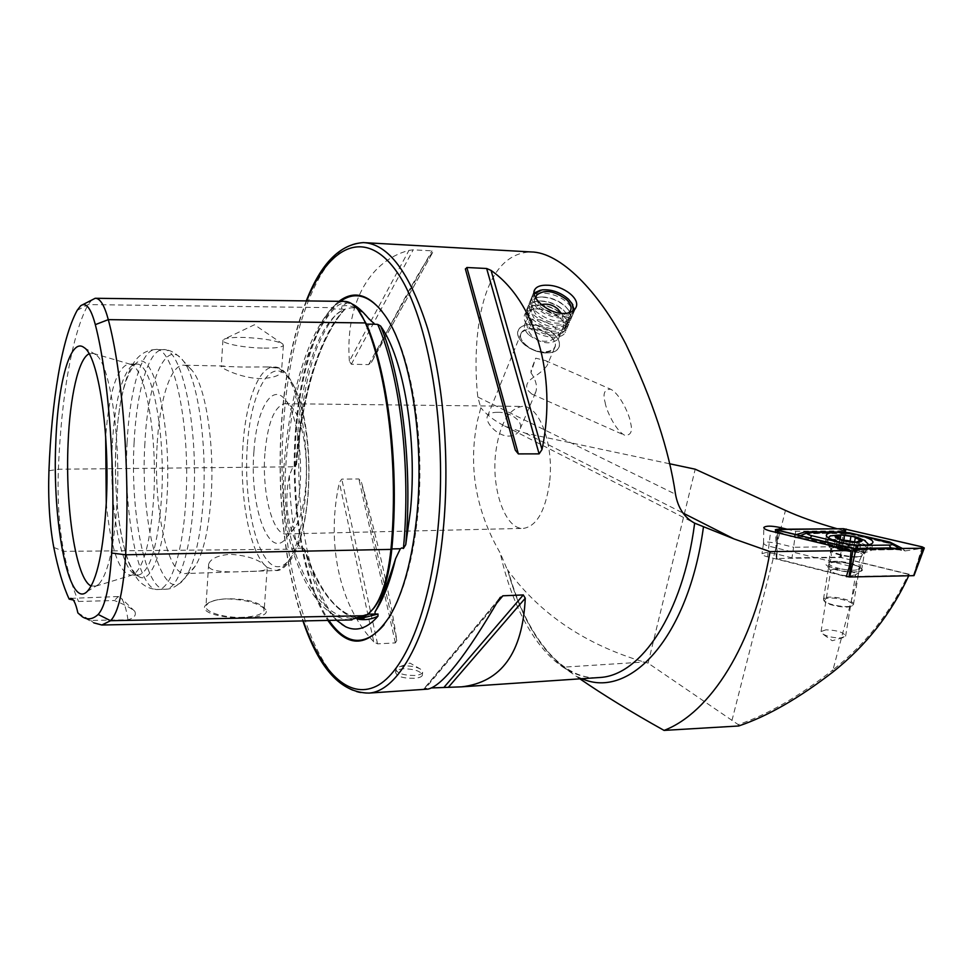 <?xml version="1.0" encoding="UTF-8"?>
<svg xmlns="http://www.w3.org/2000/svg" width="973" height="973" viewBox="0 0 973 973"><rect width="100%" height="100%" fill="white"/><g stroke="black" fill="none" stroke-linecap="round" stroke-linejoin="round"><path stroke-width="0.73" stroke-dasharray="4.87 3.65" d="M77.159 310.375L88.178 304.585L332.425 307.663L333.909 309.013L341.778 309.11L341.742 306.069L347.179 302.883L352.311 304.087M341.778 309.11L344.296 309.426C318.536 341.608 302.652 392.691 296.643 462.649L297.872 432.511C302.092 374.569 319.022 323.875 341.632 310.801L344.296 309.426M344.065 301.387C340.039 301.545 336.159 303.637 332.425 307.663C306.544 335.673 289.03 397.775 284.019 466.566C282.036 497.58 284.736 525.116 292.143 549.186C306.714 593.603 325.773 617.198 349.331 619.983M296.643 462.649L295.573 466.566L292.97 466.772L289.358 475.517C284.554 499.636 286.731 521.601 295.877 541.389L301.071 548.2L303.746 548.31L305.595 551.886C319.047 590.757 336.33 613.136 357.432 619.035M530.954 372.756C536.232 380.552 537.741 387.242 535.466 392.837L531.732 394.029L528.023 390.514C525.384 386.439 526.636 382.45 531.769 378.57L533.642 377.196C539.577 373.413 544.029 369.582 547.008 365.702C548.286 363.197 547.787 361.494 545.512 360.594L535.709 358.161L531.112 370.105L530.954 372.756L535.709 358.161M605.133 402.481C605.753 408.684 615.07 430.419 624.812 435.332C631.003 435.503 632.864 431.124 630.407 422.16C629.786 415.836 620.3 393.943 610.667 389.224C604.476 389.151 602.628 393.579 605.133 402.481M497.556 412.321C492.545 412.272 489.273 413.379 487.741 415.653C483.8 420.859 496.51 436.22 508.83 436.111C513.805 435.928 517.332 434.092 519.387 430.601C525.067 421.394 510.083 411.737 497.556 412.321M544.138 352.262C531.282 352.323 516.59 339.662 521.333 332.766C523.146 329.908 526.661 328.533 531.854 328.619C544.649 328.655 559.293 341.231 554.464 348.2C552.664 350.961 549.234 352.311 544.138 352.262M546.108 352.968C530.662 353.041 513.002 337.838 518.682 329.579C520.859 326.15 525.079 324.483 531.343 324.605C546.704 324.666 564.279 339.747 558.466 348.115C556.325 351.411 552.202 353.029 546.108 352.968M847.787 576.6L908.94 575.335L908.332 574.289C890.915 612.029 865.788 643.907 832.961 669.923L861.397 562.795L839.772 557.128L791.986 557.857L774.873 553.588L765.946 552.555L761.993 553.686C761.798 554.756 763.647 555.814 767.551 556.86L846.352 576.624M849.514 566.067L769.132 546.218C765.325 545.221 763.464 544.199 763.525 543.165L767.515 542.01L776.454 543.043L793.603 547.252L791.986 557.857M825.968 629.811L821.066 631.526L822.1 633.557C826.819 636.476 833.034 637.923 840.781 637.899L845.61 636.196C843.834 632.377 837.291 630.249 825.968 629.811M835.71 568.609L830.808 570.069L830.918 570.932C834.615 574.021 841.244 575.7 850.791 575.967L855.632 574.508C853.759 571.102 847.118 569.132 835.71 568.609M833.168 561.676C827.609 561.956 825.274 563.063 826.174 564.997C831.538 569.46 841.195 571.893 855.145 572.282L861.032 571.224C868.159 568.22 846.546 560.91 833.168 561.676M404.16 665.982L399.538 666.712L395.877 669.193C396.96 673.267 403.138 675.371 414.437 675.505C419.193 675.116 421.929 674.058 422.623 672.307L420.567 669.156C416.335 666.833 410.861 665.775 404.16 665.982M403.904 668.731C399.1 669.144 396.327 670.324 395.597 672.27C396.656 676.442 402.846 678.436 414.157 678.278C418.925 677.938 421.637 676.977 422.318 675.384C421.212 671.346 415.07 669.132 403.904 668.731M243.639 617.454C220.19 618.633 194.928 611.299 207.979 603.321C212.309 600.657 218.621 599.173 226.916 598.881C245.622 599.538 258.611 603.163 265.86 609.779C268.28 614.729 260.873 617.283 243.639 617.454M243.603 617.283C224.654 618.378 203.503 611.786 205.996 605.765L208.611 602.81C212.503 600.523 218.621 599.186 226.952 598.796C244.734 598.675 256.848 601.46 263.306 607.152L264.145 610.363C262.455 614.218 255.607 616.529 243.603 617.283M246.801 571.492C227.658 572.477 206.106 572.173 208.648 564.17C210.557 558.721 217.648 555.425 229.932 554.294C244.977 555.182 256.386 558.611 264.157 564.559L266.918 567.247L267.161 568.791C265.653 570.555 258.867 571.455 246.801 571.492M242.447 367.04L221.26 366.31C219.107 367.186 240.659 378.205 260.217 378.594C272.683 378.083 279.774 375.797 281.489 371.747L281.246 369.935L278.339 368.159L266.334 366.93L242.447 367.04M262.345 348.091C242.703 347.702 220.53 343.128 222.926 340.076L224.836 338.872C228.594 337.704 235.125 337.23 244.43 337.461C263.744 338.385 276.551 340.586 282.839 344.053L283.398 345.476C281.781 347.434 274.763 348.31 262.345 348.091M336.488 620.239C323.158 606.702 312.856 583.922 305.595 551.886M338.993 301.326C316.322 318.67 299.854 371.029 295.537 430.017C289.857 502.25 302.676 583.265 327.852 620.409M549.526 482.766C545.366 510.874 536.743 526.077 523.644 528.375C505.644 530.285 491.231 489.76 495.646 453.077C499.453 424.459 508.271 408.903 522.136 406.41C539.261 404.586 554.379 445.026 549.526 482.766M253.929 451.472C249.1 507.371 270.178 564.547 287.74 535.782C294.004 525.7 298.079 509.706 299.939 487.801C302.785 453.333 296.376 414.291 286.062 400.84C272.537 381.27 256.422 409.11 253.929 451.472M264.911 453.503C261.725 492.557 272.732 535.819 286.354 533.934C289.395 533.691 292.289 531.477 295.038 527.305C300.584 518.402 304.172 504.415 305.814 485.32C308.319 455.279 302.7 421.273 293.578 409.365C290.72 405.498 287.777 403.6 284.736 403.686C274.264 406.41 267.66 423.024 264.911 453.503M157.115 445.391C153.211 507.103 167.526 576.308 185.746 573.523C189.054 573.194 192.253 570.664 195.354 565.945C203.479 552.737 208.733 529.555 211.141 496.388C214.668 445.391 205.899 387.801 192.946 371.504C189.747 367.186 186.488 365.082 183.167 365.179C170.287 365.228 159.377 401.144 157.115 445.391M115.957 444.807C112.832 502.238 123.23 567.21 138.385 576.259C150.633 585.503 164.133 551.484 166.991 497.69C171.966 421.674 152.688 345.756 135.758 363.586C125.006 374.812 118.414 401.885 115.957 444.807M112.26 445.379C109.231 501.569 119.326 565.106 133.982 573.851L138.519 575.079C150.256 571.589 157.954 545.573 161.591 497.045C165.811 430.893 151.265 360.679 135.904 364.17L131.416 366.03C121.017 376.952 114.632 403.394 112.26 445.379M106.264 503.296C110.764 548.918 119.022 572.927 131.027 575.335L133.082 574.751C143.663 568.086 150.547 542.216 153.734 497.142C157.626 434.372 144.953 366.371 130.479 364.303L128.412 364.011C116.809 367.83 109.219 392.01 105.668 436.536M91.182 586.014L96.266 586.014L98.492 584.469C108.1 574.265 114.315 546.242 117.137 500.414C120.761 434.736 109.438 362.442 95.646 354.622L93.384 353.43L89.078 353.795M349.392 361.117C345.16 307.93 366.979 261.53 408.964 250.377L413.209 249.83L431.903 250.839L433.107 251.691C422.537 264.559 397.75 309.548 371.832 361.64L368.633 364.607L351.314 364.23L349.392 361.117L408.964 250.377M579.92 678.85L571.71 673.073C543.214 654.732 522.027 620.956 508.137 571.747L500.256 553.102C475.736 510.728 468.098 466.748 477.354 421.163L480.82 407.723L477.804 397.045C472.1 345.403 477.938 253.685 530.966 251.934M786.816 529.142L795.744 531.282L844.746 530.881L837.157 528.753M669.363 463.707L525.615 433.228L504.732 426.028C494.527 420.895 486.561 414.79 480.82 407.723M861.397 562.795L908.332 574.289M839.772 557.128L842.606 546.631L844.746 530.881M833.095 671.856L832.961 669.923C798.578 696.741 767.004 714.96 738.215 724.605L648.091 663.136L644.053 662.017L563.866 667.137L571.71 673.073M738.215 724.605L738.629 725.992M426.332 689.212L424.094 688.568L431.586 687.935M373.778 641.827C338.555 604.951 326.15 541.329 339.37 482.523L341.791 479.105L358.867 478.959L361.469 482.316C377.585 540.441 391.547 602.311 396.777 640.587L395.354 642.898L377.548 643.871L373.778 641.827L339.37 482.523M842.606 546.631L793.603 547.252L795.744 531.282M77.876 612.929L90.684 620.409L128.01 619.825C134.274 617.977 136.536 615.131 134.773 611.312C130.431 607.711 123.644 604.124 114.4 600.536L78.509 601.472L73.303 600.037M92.046 299.623L88.178 304.585C71.917 333.812 61.202 398.115 58.392 469.241C57.334 500.037 59.11 527.415 63.695 551.35C67.879 571.844 72.805 588.556 78.509 601.472M90.684 620.409L93.809 622.854L82.328 616.785M128.01 619.825C126.295 608.964 124.045 601.764 121.26 598.225L118.207 596.546L114.4 600.536M648.091 663.136L695.209 469.193M563.866 667.137C539.091 647.13 520.531 614.985 508.174 570.689C540.307 614.218 585.612 644.661 644.053 662.017M508.174 570.689L508.137 571.747M857.967 550.609L855.328 550.779L855.425 551.934L844.673 550.852L834.323 546.838L839.115 546.133L838.884 545.123L849.283 546.352L859.694 550.353L857.967 550.609L859.548 540.842M858.04 569.436L859.414 567.989C859.767 564.17 836.525 559.414 830.614 562.041L829.215 563.075C826.685 566.748 851.837 572.331 858.04 569.436M824.922 597.969L823.511 599.1L823.693 600.305C825.542 604.367 846.826 608.429 852.141 605.705L853.455 604.622C855.875 600.609 831.246 594.904 824.922 597.969M825.481 598.869L824.313 601.083C826.077 604.951 846.291 608.806 851.339 606.215L851.557 606.118C859.086 602.834 832.535 595.512 825.481 598.869M827.658 542.338L827.573 543.007C827.378 547.75 858.186 553.856 865.654 550.487L867.344 549.259C870.409 544.588 837.802 537.582 829.507 541.037L827.658 542.338L828.376 537.753C828.923 539.699 832.718 541.633 839.784 543.566C851.399 546.267 860.314 546.838 866.505 545.269L867.247 544.941M864.182 540.124L856.641 537.57C848.006 535.491 840.368 534.7 833.691 535.211M835.503 539.395C829.665 539.492 826.308 540.331 825.42 541.9C822.623 545.902 846.388 552.895 861.664 552.445C867.405 552.323 870.701 551.484 871.553 549.952C874.192 545.829 850.524 538.993 835.503 539.395M835.734 562.212C831.538 562.309 829.118 562.953 828.485 564.145C826.454 567.186 843.506 572.367 854.476 571.978C858.624 571.856 860.996 571.224 861.628 570.056C863.562 566.943 846.559 561.847 835.734 562.212M922.234 546.875L913.501 575.311L841.183 557.602L846.218 529.032M777.391 532.717L776.977 558.843L846.461 576.271M843.518 528.704L840.502 557.517L776.868 558.502L776.831 529.215M840.502 557.517L841.183 557.602M902.47 548.48L905.024 550.949C903.345 549.964 899.684 549.465 894.029 549.453L853.516 550.292L808.222 539.006L792.715 537.278L778.242 531.611L777.682 530.589M799.672 535.88L795.136 537.692L792.715 537.278L795.428 534.87M843.409 532.073L844.99 532.134M852.883 548.736L853.285 550.402L853.905 549.867L853.126 548.76M896.972 548.553L905.024 550.949L922.963 548.2M896.291 546.607L888.057 542.958L850.925 534.189L845.367 533.715L845.002 532.413L848.93 532.669M850.037 532.9L850.925 534.189L840.988 532.985L804.233 533.836L810.46 532.353M798.006 537.096L805.498 537.291M899.94 549.514L898.821 548.529M573.352 310.703C571.443 320.044 548.322 317.685 538.081 306.969C533.386 302.117 532.085 297.811 534.177 294.053M540.501 290.149L540.964 290.076C551.156 289.309 560.484 292.569 568.962 299.854L571.747 303.077M574.265 309.888L573.292 313.464C569.181 321.649 546.935 318.366 536.987 307.979C532.17 303.017 530.771 298.589 532.766 294.673L534.055 293.043M567.612 303.041C572.586 308.076 574.021 312.613 571.917 316.651L569.716 318.974C559.268 323.535 547.921 320.944 535.673 311.214C532.097 307.614 530.394 304.148 530.565 300.815L531.465 297.884C535.564 289.565 557.578 292.788 567.612 303.041M565.313 306.264L568.135 309.584C571.187 314.425 570.883 318.28 567.247 321.139C557.505 325.396 546.935 322.987 535.527 313.914L530.784 304.208C531.355 299.939 534.749 297.531 540.964 296.996C550.073 296.899 558.186 299.988 565.313 306.264M565.921 307.03L568.95 310.594C572.209 315.787 571.893 319.922 567.989 322.987C557.553 327.548 546.23 324.958 534.019 315.24C530.467 311.652 528.777 308.198 528.947 304.865C529.555 300.28 533.204 297.689 539.857 297.106C549.611 297.008 558.295 300.316 565.921 307.03M563.635 310.241L566.395 313.488C569.497 318.366 569.205 322.258 565.532 325.14C555.802 329.397 545.245 327.001 533.885 317.94L529.154 308.246C529.738 303.929 533.168 301.508 539.431 300.973C548.492 300.9 556.568 303.99 563.635 310.241M564.255 310.995L567.21 314.486C570.519 319.716 570.214 323.887 566.274 326.977C555.838 331.538 544.539 328.971 532.377 319.266C528.838 315.678 527.159 312.224 527.317 308.891C527.938 304.257 531.611 301.666 538.337 301.095C548.042 301.01 556.678 304.318 564.255 310.995M561.968 314.194L564.668 317.368C567.806 322.294 567.527 326.21 563.829 329.129C554.099 333.386 543.566 330.99 532.255 321.941L527.536 312.26C528.12 307.906 531.574 305.473 537.899 304.95C546.935 304.902 554.951 307.979 561.968 314.194M562.576 314.948L565.471 318.353C568.84 323.632 568.536 327.84 564.559 330.966C554.124 335.527 542.861 332.961 530.747 323.267C527.22 319.691 525.542 316.237 525.712 312.905C526.332 308.234 530.042 305.619 536.816 305.06C546.485 304.999 555.072 308.295 562.576 314.948M560.302 318.135L562.953 321.248C566.128 326.198 565.86 330.151 562.126 333.094C552.396 337.351 541.9 334.967 530.626 325.931L525.931 316.261C526.515 311.871 530.005 309.414 536.391 308.903C545.379 308.879 553.345 311.956 560.302 318.135M560.91 318.889L563.744 322.209C566.335 326.101 566.797 329.543 565.131 332.535C560.995 340.793 538.945 337.619 529.117 327.244C524.374 322.294 523.012 317.843 525.006 313.89C526.819 310.971 530.249 309.341 535.32 309.013C544.941 308.976 553.467 312.272 560.91 318.889M554.355 334.42C559.22 339.455 560.594 344.016 558.466 348.115C554.318 356.422 532.413 353.345 522.708 342.97C518.013 338.02 516.675 333.557 518.682 329.579C522.817 321.139 544.539 324.167 554.355 334.42M550.949 336.84C566.152 350.925 538.762 358.66 524.788 343.919C509.876 329.592 537.315 322.477 550.949 336.84M528.509 334.615C524.569 330.479 523.438 326.758 525.116 323.437C532.669 317.04 542.618 318.414 554.938 327.56C559.001 331.744 560.156 335.539 558.405 338.932C550.779 345.257 540.818 343.822 528.509 334.615M568.427 312.965C559.718 316.736 550.256 314.571 540.027 306.471L535.734 298.042M368.329 318.147C359.584 308.198 350.718 304.172 341.742 306.069M48.942 470.786L58.392 469.241L285.697 466.87C290.696 398.48 308.161 336.792 333.946 309.013C337.607 305.072 341.426 303.017 345.403 302.858C349.587 302.749 353.661 304.853 357.614 309.195M53.783 547.422L63.695 551.35L292.143 549.186L293.712 548.261C308.842 594.175 328.667 617.563 353.175 618.439L368.013 614.17M365.714 615.69L373.048 609.11M365.398 322.939L365.824 323.96M289.358 475.517C289.893 498.577 292.058 520.531 295.877 541.389M779.154 529.203L774.873 553.588M340.501 301.338C317.478 317.928 300.657 370.64 296.303 430.151C290.611 502.494 303.564 583.678 328.91 620.397M384.092 624.788L390.38 615.447C403.819 592.131 412.795 558.502 417.332 514.559C424.958 439.249 410.74 353.053 386.695 317.83L382.024 311.324M365.447 242.715L363.464 242.593C322.44 241.73 290.295 325.055 283.861 419.777C272.927 548.711 312.078 699.344 369.035 693.08M306.665 300.912C293.554 334.14 285.284 373.985 281.829 420.445C276.648 490.587 284.396 566.991 303.26 620.92M266.918 567.247L275.955 570.531C290.903 567.028 300.779 541.9 305.571 495.16C310.192 441.158 297.884 380.942 281.246 369.935M278.339 368.159L273.437 367.089C258.477 367.076 245.683 402.141 242.958 445.415C239.467 493.372 248.65 547.556 264.157 564.559M247.276 446.218C243.931 494.138 253.467 547.24 269.193 562.479C284.834 578.485 303.819 548.103 307.954 494.126C312.333 440.295 299.745 381.927 283.034 372.635C266.371 362.503 250.414 398.176 247.276 446.218M144.916 443.092C139.467 524.763 163.586 612.722 186.135 576.308C194.953 561.895 200.681 536.269 203.321 499.441C207.176 442.764 197.531 378.789 183.471 361.117C166.164 336.597 147.689 381.221 144.916 443.092M134.128 442.143C129.92 512.735 145.585 592.302 165.751 589.188C178.339 588.738 190.611 552.336 193.591 500.815C198.796 425.444 181.221 345.683 162.783 349.672C148.492 349.733 136.548 391.365 134.128 442.143M127.147 442.131C123.024 512.844 138.47 592.557 158.344 589.468C170.749 589.03 182.851 552.555 185.782 500.925C190.89 425.396 173.547 345.488 155.376 349.489C141.292 349.55 129.531 391.268 127.147 442.131M525.615 433.228L682.973 513.026M581.963 678.704L576.077 676.138M767.551 556.86L770.64 531.088M731.951 720.519L785.466 510.411M596.741 677.707C553.382 679.008 515.799 624.24 500.256 553.102M303.746 548.31C318.463 592.229 337.704 615.544 361.445 618.281C338.64 615.812 319.813 592.946 304.963 549.672M292.97 466.772L285.697 466.87C283.727 497.422 286.403 524.556 293.712 548.261L301.071 548.2M344.515 309.219C318.39 336.95 300.681 398.419 295.573 466.566M465.422 269.144L515.131 449.575M351.314 364.23L413.209 249.83M368.633 364.607L431.903 250.839M371.832 361.64L433.107 251.691M377.548 643.871L341.791 479.105M395.354 642.898L358.867 478.959M396.777 640.587L361.469 482.316M496.68 603.211L425.396 688.361M498.894 599.368L424.143 688.762M477.804 397.045L675.505 494.248M832.158 548.76L830.65 550.353C830.541 554.172 854.805 559.013 860.728 556.313L861.677 555.802C866.931 552.299 839.249 545.756 832.158 548.76M838.823 545.598L840.368 535.88M836.476 547.823L838.021 538.069M840.173 549.66L841.718 539.954M836.062 546.583L837.449 537.85M842.861 545.525L843.652 540.587M849.283 546.352L850.061 541.523M853.759 547.531L855.328 537.814M857.505 549.356L858.867 540.903M855.255 551.618L856.799 542.058M851.18 551.691L852.762 541.888M844.673 550.852L846.242 541.049M856.945 556.726C861.093 556.629 863.477 556.009 864.097 554.89C866.019 551.886 848.967 546.887 838.118 547.203C833.922 547.288 831.501 547.908 830.869 549.052C828.862 551.983 845.963 557.067 856.945 556.726M775.919 529.981L778.242 531.611L777.366 530.516M853.905 549.867L855.839 549.088M923.73 548.127L920.932 548.967L921.358 548.225M838.434 532.109L840.331 533.131L843.165 532.073M896.328 546.644L888.422 543.238L887.23 541.669M845.646 548.042L847.386 547.373M808.222 539.006L810.035 538.385M858.332 549.064L860.935 549.903M891.365 548.626L894.029 549.453M806.568 533.082L845.367 533.715M852.64 533.52L851.314 534.481L888.422 543.238L889.626 542.362M367.758 317.466C360.29 310.156 354.598 306.982 350.681 307.918L344.953 309.11M347.179 302.883L345.743 302.858C352.737 302.773 359.305 309.694 365.459 323.608C387.436 374.508 398.614 468.39 390.854 549.198C386.768 584.907 378.655 606.605 366.505 614.291L353.175 618.439L359.852 618.305M531.732 394.029L624.812 435.332M521.333 332.766L487.741 415.653M534.213 291.085L525.006 313.89M843.202 637.583L832.219 640.733L822.1 633.557M821.066 631.526L830.808 570.069M830.918 570.932L826.174 564.997M420.567 669.156L409.986 663.075L399.538 666.712M395.597 672.27L395.877 669.193M208.611 602.81L207.979 603.309M208.648 564.17L205.996 605.765M222.926 340.076L221.26 366.31M282.839 344.053L254.464 324.739L224.836 338.872M345.537 626.697C336.853 624.107 319.789 601.35 309.937 562.394C300.085 522.209 296.741 478.667 299.915 431.757C302.457 399.721 307.967 372.124 316.432 348.991C325.943 326.612 334.335 313.878 341.632 310.801M386.196 317.198L386.695 317.83C411.628 354.415 425.335 439.249 417.879 514.048C413.452 557.638 404.294 591.438 390.38 615.447L389.893 616.067M306.264 300.912C293.274 334.359 285.089 374.119 281.683 420.19C276.514 490.295 284.128 566.493 302.931 620.92M295.038 527.305L287.74 535.782M266.334 366.93L273.437 367.089C283.034 365.897 292.143 377.938 300.754 403.223C307.942 430.139 310.399 460.582 308.149 494.527C305.741 521.37 300.925 541.633 293.724 555.291C286.95 566.091 281.027 571.163 275.955 570.531L185.746 573.523M195.354 565.945L186.135 576.308C179.239 584.98 172.44 589.273 165.751 589.188L158.344 589.468C150.827 589.492 144.259 586.5 138.64 580.504C135.575 576.965 132.158 570.737 128.375 561.822C124.702 550.28 122.051 539.747 120.433 530.236C116.115 503.418 114.632 474.812 115.982 444.43C116.93 427.159 118.791 411.372 121.564 397.057C124.909 382.012 126.66 377.488 129.981 369.704C135.673 357.006 144.138 350.268 155.376 349.489L162.783 349.672C169.472 349.21 176.368 353.029 183.471 361.117L192.946 371.504M133.982 573.851L138.385 576.259M138.519 575.079L131.027 575.335M133.082 574.751L96.266 586.014M98.492 584.469L87.059 591.62M286.354 533.934L523.644 528.375M284.736 403.686L522.136 406.41M95.646 354.622L84.043 347.556M130.479 364.303L93.384 353.43M135.904 364.17L128.412 364.011M131.416 366.03L135.758 363.586M224.24 366.043L183.167 365.179M293.578 409.365L286.062 400.84M345.196 309.037C319.594 336.305 301.788 397.142 296.558 464.729M80.65 305.802L82.62 304.744M507.529 569.448C524.617 633.459 560.399 679.178 596.79 677.707M118.207 596.546L70.907 598.371M134.773 611.312L121.26 598.225M283.398 345.476L281.489 371.747M267.161 568.791L264.145 610.363M263.306 607.152L265.86 609.779M465.629 269.886L514.644 447.762M371.358 362.479L433.228 251.472M499.684 598.127L424.094 688.568M422.318 675.384L422.623 672.307M504.732 426.028L693.542 522.574M854.829 575.225L861.032 571.224M845.61 636.196L855.632 574.508M763.55 543.104L761.993 553.686M763.525 543.165L763.805 527.828M575.493 308.307L565.131 332.535M554.464 348.2L547.008 365.702M535.466 392.837L519.387 430.601M545.512 360.594L610.667 389.224M827.573 543.007L830.65 550.353L831.599 557.274L829.519 562.662M866.846 549.867L861.677 555.802L858.891 562.102L859.414 567.989M838.653 545.281L840.21 535.527M834.323 546.838L835.904 536.889M823.511 599.1L829.215 563.075M824.313 601.083L823.693 600.305M867.344 549.259L868.074 544.819M844.369 534.907L841.973 534.797M851.557 606.118L852.36 605.607M853.455 604.622L859.341 568.439M840.246 549.563L841.767 539.991M839.115 546.133L840.258 538.933M853.795 547.471L855.364 537.716M853.686 547.617L854.586 542.083M859.694 550.353L861.324 540.319M854.951 551.059L856.398 542.107M855.425 551.934L857.043 541.973M840.125 549.721L841.694 539.918M825.42 541.9L826.442 535.442M861.628 570.056L864.097 554.89L865.702 551.715L860.436 552.178C846.911 553.005 825.578 545.075 829.531 545.391L830.869 549.052L828.485 564.145M776.515 558.599C775.858 557.578 776.04 541.438 775.651 532.292M871.553 549.952L872.732 542.764M795.136 537.692L808.636 539.297L853.285 550.402M901.387 550.353C899.855 550.28 902.445 549.757 893.36 549.599L853.357 550.402M573.292 313.464L571.917 316.651M567.247 321.139L569.716 318.974M568.135 309.584L568.95 310.594M565.532 325.14L567.989 322.987M566.395 313.488L567.21 314.486M563.829 329.129L566.274 326.977M564.668 317.368L565.471 318.353M562.126 333.094L564.559 330.966M562.953 321.248L563.744 322.209M535.904 296.814L525.116 323.437M570.287 311.019L558.405 338.932M536.391 308.903L535.32 309.013M525.931 316.261L525.712 312.905M537.899 304.95L536.816 305.06M527.536 312.26L527.317 308.891M539.431 300.973L538.337 301.095M529.154 308.246L528.947 304.865M540.964 296.996L539.857 297.106M530.784 304.208L530.565 300.815M532.766 294.673L531.465 297.884M541.864 289.905L540.964 290.076M541.402 304.598C527.378 307.14 521.856 326.782 532.462 336.184C537.704 340.878 543.737 342.314 550.56 340.489C562.686 334.834 566.262 325.797 561.287 313.367"/><path stroke-width="1.46" d="M352.311 304.087C356.896 306.215 362.236 310.898 368.329 318.147L374.714 324.216L377.719 324.398L380.601 326.028C403.661 357.894 417.575 439.65 410.387 511.214L405.753 544.661C412.783 466.237 401.946 376.685 380.601 326.028M349.331 619.983L365.714 615.69C378.582 607.432 386.999 585.332 390.951 549.392C398.723 468.293 387.534 374.167 365.398 322.939C359.134 308.49 352.019 301.302 344.065 301.387L95.828 298.285M357.432 619.035C364.194 620.458 371.054 619.509 377.986 616.189L377.998 614.024L375.152 614.036L374.982 611.968L376.466 609.293C381.465 599.623 387.838 582.754 395.585 558.684L400.353 548.748L401.885 547.896L403.406 548.48L405.753 544.661M562.783 313.464C547.167 313.233 529.567 296.643 534.87 289.455C536.889 286.39 541.085 284.992 547.434 285.223C563.075 285.344 581.672 299.185 575.493 308.307C573.231 311.846 568.998 313.561 562.783 313.464M377.986 616.189C367.308 628.449 356.495 631.951 345.537 626.697L336.488 620.239M327.852 620.409C347.957 649.405 368.633 647.957 389.893 616.067C403.381 592.679 412.394 558.903 416.943 514.766C424.593 439.127 410.326 352.542 386.196 317.198C370.531 294.6 354.804 289.309 338.993 301.326M105.668 436.536L106.264 503.296M89.078 353.795C78.375 358.782 69.898 397.276 68.098 443.189C65.094 507.188 75.967 579.64 91.182 586.014M55.826 441.73C51.995 521.212 68.584 609.828 87.059 591.62C96.972 580.978 103.381 551.265 106.3 502.482C110.046 432.474 98.249 355.534 84.043 347.556C70.348 336.816 57.894 382.924 55.826 441.73M465.422 269.144L515.313 450.171L518.354 453.904L539.115 453.868L541.997 449.55C557.687 374.301 534.639 300.961 491.073 270.421L486.658 268.499L466.87 267.502L465.422 269.144M365.447 242.715L530.966 251.934C560.107 252.116 598.565 291.207 625.797 344.041C652.579 400.049 669.144 450.11 675.505 494.248C677.999 508.003 684.384 517.648 694.661 523.158L734.019 538.92L770.044 551.63L851.132 550.536L770.64 531.088C766.006 529.896 763.732 528.692 763.817 527.488C765.787 525.748 771.03 525.712 779.507 527.39L786.816 529.142M837.157 528.753C816.262 522.732 799.04 516.614 785.466 510.411L695.209 469.193L669.363 463.707M770.044 551.63C753.686 645.902 709.84 712.917 664.072 730.407C631.684 712.333 603.637 695.148 579.92 678.85M847.787 576.6L846.352 576.624L849.514 566.067L851.132 550.536M664.072 730.407L738.629 725.992C767.466 716.298 798.955 698.249 833.095 671.856C866.043 645.658 891.256 613.622 908.733 575.773M431.586 687.935L461.567 686.841C501.387 682.28 522.623 652.737 525.274 598.225L523.304 594.929L502.895 595.792L498.894 599.368C465.775 656.118 442.143 686.026 427.974 689.103L426.332 689.212M95.318 324.641C108.757 376.332 115.921 471.321 111.688 553.053C109.706 586.293 105.193 606.763 98.164 614.45C92.8 619.363 87.521 620.142 82.328 616.785L77.876 612.929C75.712 603.126 73.291 598.286 70.615 598.383L69.192 599.137C63.233 586.342 58.1 569.096 53.783 547.422C49.611 525.116 47.993 499.563 48.942 470.786C51.593 401.29 61.761 338.604 77.159 310.375L80.65 305.802C86.013 301.837 90.903 308.113 95.318 324.641L108.307 319.643L365.398 322.939M93.809 622.854L101.837 625.007L110.569 620.713C118.378 612.589 123.401 590.611 125.651 554.792C130.187 470.591 122.586 372.671 108.307 319.643C104.427 305.279 100.061 298.152 95.232 298.273L82.62 304.744M73.303 600.037L69.192 599.137M835.953 537.011C836.585 538.191 839.006 539.346 843.19 540.477L855.985 542.119L861.336 540.27L854.343 536.78L841.718 535.053L837.108 535.588L835.904 536.853L841.694 539.893L855.985 542.119C859.743 542.022 861.519 541.402 861.336 540.27M840.976 535.065L840.198 537.011L835.904 536.853M867.247 544.941L868.196 544.053L864.182 540.124M842.788 540.623C857.991 544.734 870.397 540.818 855.328 536.804L844.369 534.907C832.608 534.955 832.085 536.853 842.788 540.623M841.973 534.797L830.322 535.88L828.376 537.741M853.516 536.573L841.718 535.053M861.275 540.112L855.255 537.972L854.343 536.78M836.634 532.316C830.784 532.413 827.427 533.228 826.539 534.773C823.754 538.689 847.556 545.622 862.844 545.208C868.597 545.087 871.893 544.272 872.732 542.764C875.359 538.726 851.655 531.951 836.634 532.316M849.088 544.637L856.179 545.5L889.152 545.087C891.998 544.989 892.922 544.454 891.925 543.481L850.037 532.9L843.165 532.073L808.101 532.584C806.021 533.399 807.249 534.432 811.774 535.685L849.088 544.637L847.568 547.118L852.044 548.431M922.234 546.875L843.518 528.704L775.408 529.592L855.924 549.137L923.109 548.249L924.314 547.981L922.234 546.875M855.924 549.137L849.721 576.989L913.72 575.663L923.109 548.249M777.245 530.528L777.391 532.717M846.461 576.271L849.015 576.904L853.09 548.784M849.721 576.989L849.015 576.904M855.839 549.088L922.963 548.2L923.73 548.127L922.124 546.887L843.591 528.753L776.965 529.263L775.785 529.896L855.839 549.088M795.428 534.87L805.474 531.817L843.409 532.073M844.99 532.134L843.591 528.753M848.93 532.669L889.821 542.058L902.47 548.48M852.968 548.723L857.845 548.371L856.179 545.5M807.614 532.742L799.672 535.88M805.498 537.291L810.217 538.118L811.774 535.685M858.332 549.064L857.845 548.371L890.867 547.933L896.972 548.553M898.821 548.529L896.291 546.607M534.177 294.053L541.864 289.905C551.582 289.163 560.484 292.277 568.56 299.234L572.294 304.002L573.352 310.703M571.747 303.077L574.265 309.888M535.734 298.042L536.5 295.354C544.077 289.078 554.136 290.526 566.675 299.708C570.823 303.904 572.027 307.675 570.287 311.019L568.427 312.965M534.055 293.043L540.501 290.149M357.614 309.195L366.468 324.118L374.714 324.216M390.976 549.076L391.851 548.918C399.587 468.427 388.47 375.019 366.468 324.118L365.824 323.96M375.189 611.591L377.281 608.247C384.639 595.853 390.732 579.336 395.585 558.684M328.91 620.397C346.4 645.476 364.79 646.948 384.092 624.788M302.931 620.92C319.132 668.913 341.17 692.958 369.035 693.08C400.961 691.025 434.007 626.588 443.177 530.419C449.988 461.445 443.773 383.593 427.573 328.351C409.694 272.416 388.312 243.834 363.464 242.593C339.93 244.126 320.859 263.561 306.264 300.912M303.26 620.92C320.847 671.163 348.298 699.83 376.15 686.306C403.856 672.72 429.689 612.358 437.886 529.385C447.896 429.932 428.85 317.672 397.312 272.586C365.775 226.843 328.959 245.512 306.665 300.912M694.661 523.158L694.479 524.52C682.681 613.951 641.11 674.739 600.657 677.439L596.741 677.707M682.973 513.026L734.019 538.92M703.467 526.867C688.507 638.142 629.567 699.879 581.963 678.704M98.164 614.45L110.569 620.713L365.714 615.69M403.406 548.48C411.226 468.232 399.988 375.201 377.719 324.398M373.048 609.11C382.644 597.592 388.92 577.524 391.851 548.918L400.353 548.748M359.852 618.305L364.06 618.22L361.457 618.281L377.998 614.024M368.013 614.17L375.152 614.036M111.688 553.053L125.651 554.792L390.951 549.392M382.024 311.324C368.074 294.758 354.233 291.426 340.501 301.338M491.073 270.421L541.997 449.55M486.658 268.499L539.115 453.868M466.87 267.502L518.354 453.904M525.274 598.225L448.517 687.12M523.304 594.929L444.199 687.096M502.895 595.792L496.68 603.211M779.154 529.203L779.507 527.39M837.449 537.85L837.607 536.841M843.652 540.587L844.406 535.831M850.061 541.523L850.84 536.658M858.867 540.903L859.086 539.614M777.682 530.589L776.965 529.263M921.358 548.225L922.124 546.887M844.929 531.063L846.182 529.057M810.035 538.385L847.386 547.373M891.365 548.626L889.152 545.087M805.474 531.817L806.568 533.082M369.472 319.485L367.758 317.466M374.982 611.968L376.466 609.293M534.87 289.455L534.213 291.085M369.035 693.08L427.974 689.103M461.567 686.841L596.79 677.707M101.837 625.007L351.922 619.923M465.362 268.901L465.629 269.886M514.644 447.762L515.313 450.171M500.487 597.179L499.684 598.127M693.542 522.574L695.257 523.45M865.325 540.684L855.328 536.804M868.074 544.819L868.196 544.053M840.258 538.933L840.611 536.658M854.586 542.083L855.218 538.142M826.442 535.442L826.539 534.773M775.651 532.292L775.408 529.592M914.024 575.602L924.314 547.981M891.925 543.481L896.328 546.644M572.294 304.002L572.866 304.865M536.5 295.354L535.904 296.814M561.287 313.367L557.943 309.122C553.175 304.89 547.665 303.381 541.402 304.598"/></g></svg>
